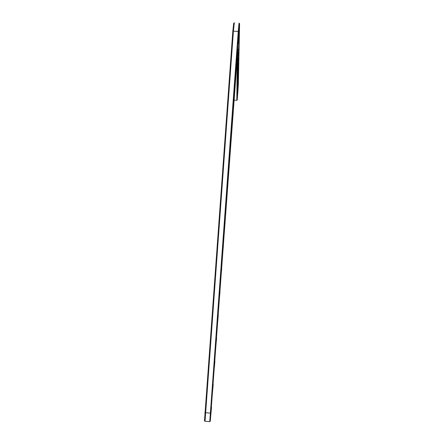 <?xml version="1.0" encoding="UTF-8"?>
<svg xmlns="http://www.w3.org/2000/svg" width="444" height="444" viewBox="0 0 444 444"><rect width="100%" height="100%" fill="white"/><g stroke="black" fill="none" stroke-linecap="round" stroke-linejoin="round"><path stroke-width="0.67" d="M237.895 49.167L210.306 421.128L238.817 31.507L239.582 23.687L238.339 84.665L237.213 99.983L237.895 49.167M238.722 36.996L239.283 27.7L238.722 36.996M238.611 43.579L239.15 34.699L238.611 43.579M237.013 60.256L237.557 51.304L237.013 60.256M238.506 49.695L239.022 41.203L238.506 49.695M235.309 83.505L235.825 74.881L235.309 83.505M233.6 106.738L234.099 98.429L233.6 106.738M238.406 55.389L238.905 47.258L238.406 55.389M238.317 60.717L238.8 52.908L238.317 60.717M238.228 65.701L238.7 58.192L238.228 65.701M238.151 70.374L238.6 63.148L238.151 70.374M231.896 129.953L232.379 121.956L231.896 129.953M230.192 153.152L230.652 145.454L230.192 153.152M228.488 176.34L228.932 168.925L228.488 176.34M226.784 199.506L227.217 192.374L226.784 199.506M238.073 74.77L238.511 67.804L238.073 74.77M238.006 78.91L238.428 72.189L238.006 78.91M237.94 82.812L238.35 76.318L237.94 82.812M237.873 86.502L238.273 80.22L237.873 86.502M237.812 89.999L238.2 83.91L237.812 89.999M237.756 93.307L238.134 87.413L237.756 93.307M225.086 222.66L224.425 229.615L225.086 222.66M223.388 245.804L222.699 253.047L223.388 245.804M221.689 268.925L220.979 276.473L221.689 268.925M219.991 292.035L219.253 299.889L219.991 292.035M218.293 315.129L217.532 323.304L218.293 315.129M216.6 338.206L215.806 346.714L216.6 338.206M214.907 361.272L214.086 370.113L214.907 361.272M213.214 384.315L212.365 393.512L213.214 384.315M211.522 407.348L210.645 416.894L211.522 407.348M236.835 100.305L237.213 58.436M209.762 421.617L238.245 31.291L239.061 23.06L239.488 23.576M205.028 421.273L233.411 30.963L234.315 22.65M204.501 420.69L232.834 31.097L233.711 23.182M234.149 100.155L236.796 100.344L237.213 99.983M204.845 412.659L210.789 413.131M232.834 31.097L238.817 31.507M210.306 421.128L209.696 421.672M204.939 421.267L209.696 421.645M204.423 420.59L204.934 421.223"/></g></svg>
